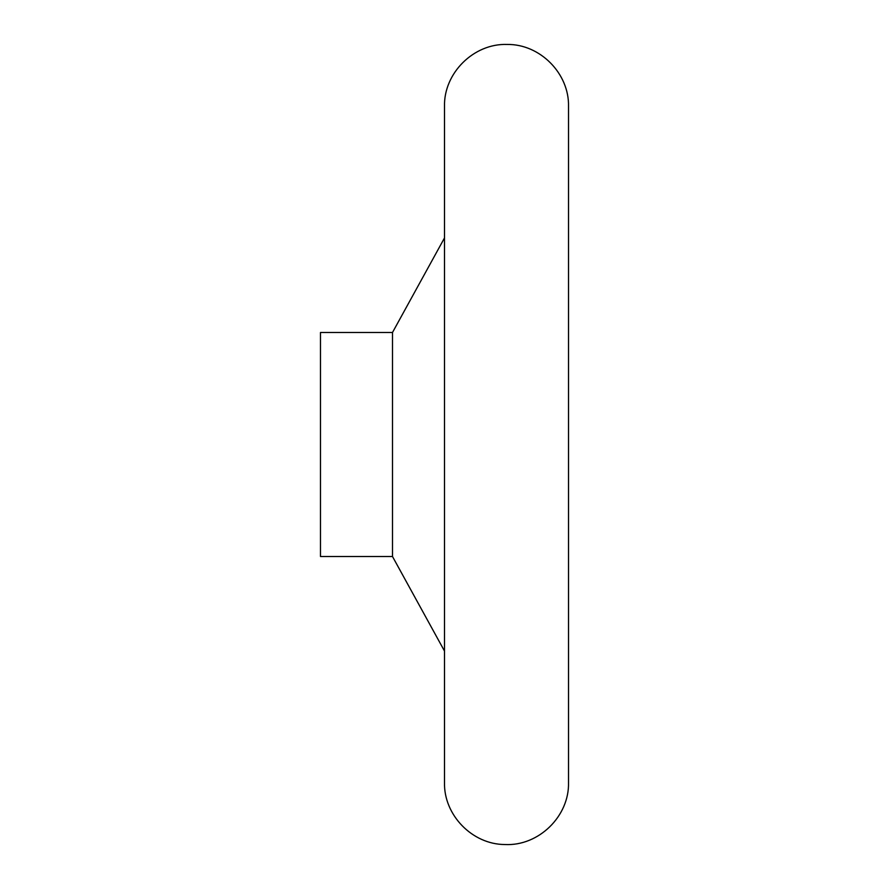 <?xml version="1.0" encoding="UTF-8"?>
<svg xmlns="http://www.w3.org/2000/svg" width="889" height="889" viewBox="0 0 889 889"><rect width="100%" height="100%" fill="white"/><g stroke="black" fill="none" stroke-linecap="round" stroke-linejoin="round"><path stroke-width="1.33" d="M392.494 332.486L320.484 332.486L320.484 556.514L392.494 556.514L392.494 332.486L444.5 237.93M568.516 106.458L568.516 106.458C569.349 73.543 540.034 43.939 507.108 44.45C473.77 43.261 443.633 73.098 444.5 106.458L444.5 782.542C443.689 815.08 472.326 844.483 504.874 844.528C538.578 846.317 569.416 816.28 568.516 782.542L568.516 106.458M392.494 556.514L444.5 651.07"/></g></svg>

